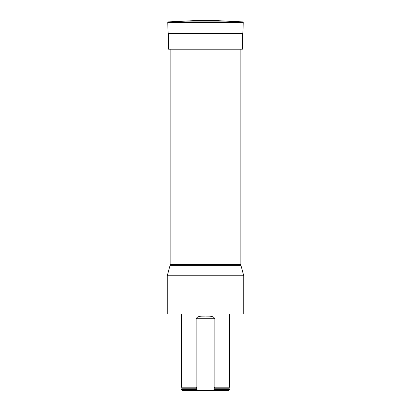 <?xml version="1.0" encoding="UTF-8"?>
<svg xmlns="http://www.w3.org/2000/svg" width="411" height="411" viewBox="0 0 411 411"><rect width="100%" height="100%" fill="white"/><g stroke="black" fill="none" stroke-linecap="round" stroke-linejoin="round"><path stroke-width="0.62" d="M205.5 313.983L167.267 313.983L167.267 275.75L243.733 275.75L243.733 313.983L205.5 313.983M196.155 389.494L198.975 390.45L182.566 390.45L181.611 389.494L196.155 389.494L197.044 388.102L181.945 388.102L181.611 387.198L181.611 313.983M181.611 387.198L196.155 387.198L196.155 318.766C197.681 315.468 202.346 316.362 205.495 316.064C208.665 316.367 213.299 315.458 214.845 318.766L196.155 318.766M214.845 387.198L213.956 388.102L229.055 388.102L229.389 387.198L214.845 387.198L214.845 318.766M196.155 389.114L181.611 389.114L181.611 389.494M229.389 389.114L214.845 389.114L214.845 389.494L229.389 389.494L229.179 388.852L214.29 388.852L214.845 389.114M197.044 388.102L196.155 387.198M214.845 389.494L212.025 390.45L198.975 390.45M213.956 388.102L214.29 388.852M212.025 390.45L228.434 390.45L229.389 389.494M242.392 33.419L242.392 49.222L168.608 49.222L168.608 33.419M242.711 21.886L215.343 20.55L195.657 20.55L168.289 21.886L242.711 21.886L243.255 22.482L167.745 22.482L168.289 21.886M170.133 49.222L170.133 264.422L240.867 264.422L241.026 265.66L169.974 265.66L167.267 275.75M196.71 388.852L181.821 388.852L181.611 389.114M243.255 22.482L242.87 33.419L168.13 33.419L167.745 22.482M240.867 49.222L240.867 264.422M241.026 265.66L243.733 275.75M170.133 264.422L169.974 265.66M229.389 387.198L229.389 313.983M181.945 388.102L181.821 388.852M229.055 388.102L229.179 388.852M242.87 33.419L242.3 33.974M168.13 33.419L168.7 33.974"/></g></svg>
